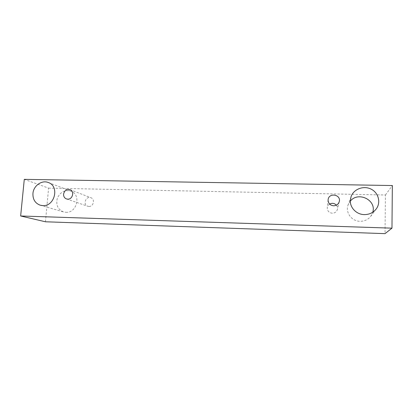 <?xml version="1.0" encoding="UTF-8"?>
<svg xmlns="http://www.w3.org/2000/svg" width="413" height="413" viewBox="0 0 413 413"><rect width="100%" height="100%" fill="white"/><g stroke="black" fill="none" stroke-linecap="round" stroke-linejoin="round"><path stroke-width="0.31" stroke-dasharray="2.06 1.55" d="M329.631 204.079C328.263 204.951 327.478 206.175 327.272 207.749C327.303 210.94 328.965 212.762 332.259 213.216C334.907 213.113 336.616 211.843 337.39 209.401C337.726 207.842 337.39 206.433 336.378 205.168M45.456 221.781L48.584 188.127L24.284 179.356M350.327 201.131L348.097 204.925C345.144 212.344 351.577 221.28 360.022 221.296C364.519 221.311 368.122 219.613 370.828 216.206L372.769 212.21M65.863 212.303C77.024 213.216 81.418 194.487 70.891 191.126C64.784 189.629 60.267 191.988 57.335 198.209C55.709 204.884 57.784 209.458 63.566 211.941L65.863 212.303M88.898 206.448C93.508 206.81 95.3 199.169 90.948 197.75C85.935 195.592 82.502 204.657 87.737 206.242L88.898 206.448M48.584 188.127L385.432 194.993L385.019 233.644M385.432 194.993L392.35 185.54M328.108 199.789L327.272 207.749M339.274 201.575L337.39 209.401M66.462 198.932L87.737 206.242M69.988 189.665L90.948 197.75M40.278 205.22L63.566 211.941M48.347 182.531L70.891 191.126M351.086 196.609L348.097 204.925M376.222 208.963L370.828 216.206"/><path stroke-width="0.62" d="M336.378 205.168C334.406 203.175 332.155 202.809 329.631 204.079M333.611 205.788C330.183 205.369 328.34 203.506 328.082 200.207L328.108 199.789C328.634 192.381 341.231 194.353 339.274 201.575C338.417 204.259 336.528 205.664 333.611 205.788M350.327 200.713L351.086 196.609C353.678 189.133 363.476 185.36 370.931 189.04C378.463 192.566 381.147 202.494 376.222 208.963C373.233 212.726 369.253 214.61 364.276 214.605C356.631 214.533 350.028 207.889 350.327 200.713M32.942 193.465C33.463 185.747 41.821 179.789 48.347 182.531C59.699 186.144 54.821 206.562 42.761 205.602L40.278 205.22C35.167 203.315 32.725 199.396 32.942 193.465M63.581 194.162C64.449 190.486 66.586 188.989 69.988 189.665C74.691 191.198 72.703 199.536 67.711 199.154L66.462 198.932C64.464 198.09 63.504 196.5 63.581 194.162M24.284 179.356L392.35 185.54L391.968 228.157L20.65 215.984L24.284 179.356M391.968 228.157L385.019 233.644L45.456 221.781L20.65 215.984M372.769 212.21C376.677 200.052 358.148 191.09 350.327 201.131"/></g></svg>
